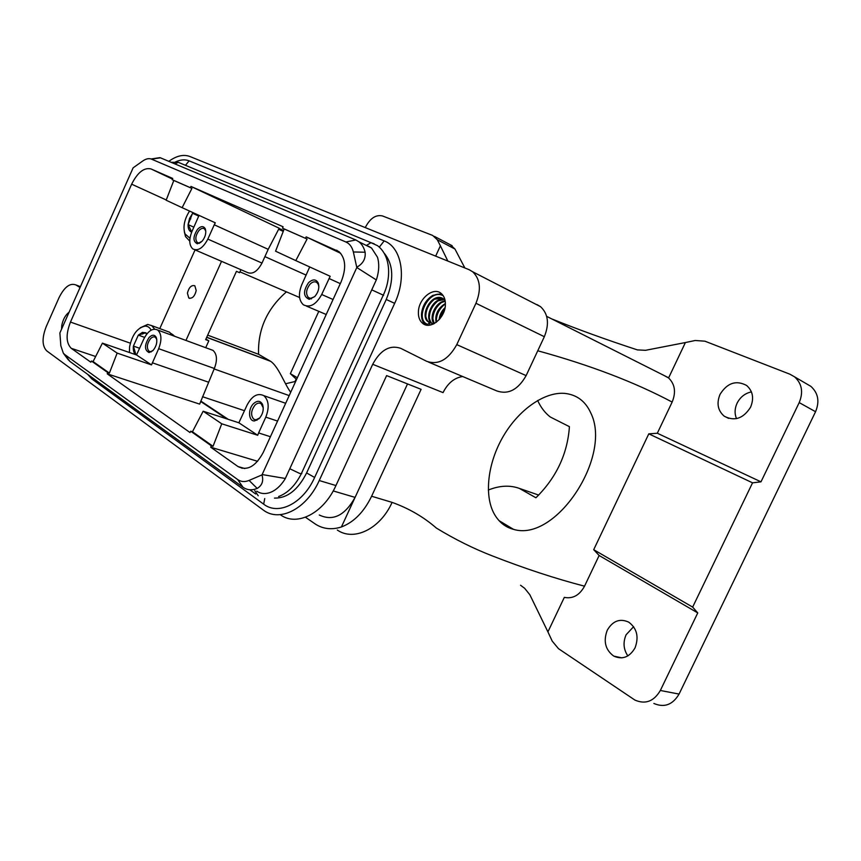 <?xml version="1.0" encoding="UTF-8"?>
<svg xmlns="http://www.w3.org/2000/svg" width="861" height="861" viewBox="0 0 861 861"><rect width="100%" height="100%" fill="white"/><g stroke="black" fill="none" stroke-linecap="round" stroke-linejoin="round"><path stroke-width="1.29" d="M207.684 335.133L258.558 354.301L270.666 361.329C278.577 366.657 284.313 383.619 290.555 392.11L290.695 392.315M258.558 354.301C257.708 329.591 267.018 308.776 286.455 291.847M239.939 271.85L299.585 297.508M205.714 347.693L208.825 340.816L205.65 339.632L236.441 271.344L239.562 272.679L240.908 269.687M208.825 340.816L205.897 339.073M278.641 229.252L283.237 231.415M295.689 381.369L285.551 383.769M202.518 396.717L244.513 410.719M435.655 256.126L440.401 245.826L447.86 261.077M365.279 227.605L365.527 227.067C370.262 218.188 375.913 214.475 382.478 215.939L432.663 235.43L437.27 239.735L440.401 245.826M294.989 381.606L296.141 379.077L296.615 379.346M228.24 419.339L200.828 401.075M437.27 239.735L454.952 249.023L464.865 267.975M296.141 379.077L290.361 373.674L318.785 311.348M319.28 515.007C332.938 521.465 344.863 515.599 355.076 497.389L341.408 526.975C331.948 529.978 323.37 529.084 315.664 524.284L305.461 517.235M80.041 287.52L75.919 284.948C70.053 282.709 64.435 286.928 59.065 297.594L46.236 326.567C41.888 337.867 42.038 345.961 46.709 350.857L263.853 510.465C280.105 522.347 306.731 508.711 319.237 480.535L372.705 364.3C380.422 350.029 389.742 344.701 400.656 348.296L426.744 361.34C438.324 365.279 448.333 359.704 456.771 344.626L475.95 303.276C481.407 289.651 480.32 279.158 472.689 271.785L469.137 269.697L189.797 156.465C183.522 154.151 176.527 155.766 168.81 161.341M200.678 401.474L226.755 418.866M454.952 249.023L450.325 244.739M337.329 530.053C353.893 541.612 380.207 528.998 392.099 502.383C408.9 508.41 423.666 516.987 436.398 528.094C454.952 539.384 473.593 548.651 492.309 555.894C524.618 568.518 555.356 578.614 584.533 586.18C579.528 595.285 572.791 599.019 564.321 597.373L547.919 631.877L529.838 594.736L524.65 588.3L520.55 585.243M341.408 526.975C353.925 522.175 363.988 511.94 371.608 496.237L421.104 389.333L386.611 375.6L335.941 485.55L319.237 480.535M280.664 514.953C297.002 526.76 323.575 513.36 335.941 485.55M537.641 400.494C540.869 407.511 545.099 413.022 550.319 417.015L569.422 426.669C567.485 453.973 556.314 477.672 535.919 497.766L519.366 488.402C509.916 484.991 499.563 485.529 488.305 490.038M590.732 412.849C612.569 456.126 555.905 542.538 513.49 529.343C505.31 527.212 498.917 522.11 494.3 514.028C484.011 495.775 487.487 463.229 503.319 436.226C519.097 409.19 544.873 391.637 564.708 393.391C576.741 394.693 585.415 401.172 590.732 412.849M584.533 586.18L599.138 555.496L697.754 612.914L660.344 690.479C653.865 701.424 645.384 704.621 634.901 700.068L558.498 648.677L552.224 641.122L547.919 631.877M635.031 647.902C639.077 636.957 636.979 628.369 628.734 622.148C619.888 618.166 612.72 620.867 607.242 630.252C603.163 641.23 605.337 649.851 613.753 656.104C622.449 659.935 629.542 657.201 635.031 647.902M599.138 555.496L593.703 549.695L648.796 433.836L752.546 482.827L760.984 481.837L657.32 433.244L648.796 433.836M537.748 350.771C589.968 365.096 634.761 382.198 672.15 402.076L657.32 433.244M407.522 383.92L355.076 497.389L333.207 490.931M760.984 481.837L799.202 402.604L815.561 411.719L679.071 694.074C672.689 704.815 664.294 707.936 653.865 703.448M697.754 612.914L692.653 607.102L752.546 482.827M593.703 549.695L692.653 607.102M799.202 402.604C803.496 392.153 801.946 383.554 794.542 376.827L789.914 374.201L704.911 341.182L695.214 340.493L685.399 342.549L668.577 377.957C674.981 384.178 676.165 392.218 672.15 402.076M750.577 407.199C754.204 398.277 752.88 391.034 746.616 385.47C736.133 379.905 727.276 382.865 720.054 394.338C716.395 403.314 717.783 410.589 724.209 416.175C734.519 421.589 743.301 418.597 750.577 407.199M662.615 374.718L668.577 377.957M815.561 411.719C819.78 401.463 818.208 393.003 810.858 386.352L806.617 383.888M751.438 391.884C745.045 393.262 740.266 397.029 737.091 403.185C734.659 408.523 734.465 413.678 736.489 418.64M633.599 626.679L626.098 634.772C622.89 642.349 623.472 649.388 627.852 655.91M685.399 342.549L645.546 350.309L637.409 349.9C606.435 339.772 577.925 329.451 551.879 318.957M428.423 362.05L496.7 390.894C508.248 394.876 518.064 389.785 526.125 375.622L544.335 336.705C549.479 323.876 548.22 313.867 540.536 306.667L536.984 304.6M441.973 312.091L440.455 315.32M438.852 309.917L436.785 314.308M435.655 307.851L433.148 313.167M69.117 312.145C65.35 315.104 62.896 319.592 61.755 325.609L61.54 329.246M432.394 305.849L429.531 311.962M429.112 303.879L425.904 310.692M418.414 311.531C418.134 316.837 419.576 320.798 422.729 323.402C430.285 330.054 444.997 318.322 445.374 305.095C445.6 299.854 444.179 295.958 441.112 293.397C433.406 286.659 418.844 298.455 418.414 311.531M425.84 324.941L425.399 324.608C422.794 322.412 421.492 319.162 421.481 314.868L421.589 312.995C422.719 305.268 426.453 299.402 432.792 295.377L441.478 293.709M427.25 325.189L429.628 322.337L429.854 325.114M185.954 340.429L221.546 261.335M195.07 249.894L159.78 328.601M196.211 290.566C194.704 296.421 192.229 298.896 188.796 298.003L187.418 293.181C188.925 287.348 191.4 284.873 194.834 285.777L196.211 290.566M384.426 253.457C393.509 264.79 394.112 280.126 386.245 299.477L306.613 472.937C297.992 489.92 287.273 498.315 274.476 498.11M175.396 161.965C180.455 159.608 185.029 159.231 189.119 160.846L384.167 240.908C401.57 247.236 407.102 277.285 394.661 303.352L314.631 477.468C303.115 503.47 278.394 515.782 263.681 504.169L91.836 378.926L87.671 374.331M210.493 349.448L212.99 350.373C217.069 354.14 217.521 360.189 214.335 368.486L199.655 404.11L107.227 373.825L107.722 372.544L109.39 373.093L93.085 361.577L102.427 343.141L117.15 353.096L151.514 364.892L136.522 354.958L143.722 339.148C148.07 330.796 152.72 327.761 157.671 330.032C161.642 333.853 161.965 340.063 158.661 348.683L151.514 364.892M117.15 353.096L109.39 373.093M152.322 362.804L208.201 382.069M249.098 480.427C244.815 482.182 241.005 481.88 237.647 479.534L64.715 354.528L69.935 361.437L243.276 487.434C247.376 490.189 252.015 490.522 257.191 488.435C262.131 485.464 263.724 480.955 261.992 474.885L249.098 480.427L257.191 488.435M261.992 474.885L356.809 267.523L353.354 251.961C352.117 246.978 349.631 243.652 345.907 241.995L355.819 239.961L358.972 241.823C361.943 244.212 363.999 247.677 365.129 252.241C365.774 258.731 363.041 263.703 356.917 267.136M64.715 354.528L63.327 353.171L60.84 345.767L59.883 332.981L133.121 167.83L142.872 160.91C145.907 158.844 148.652 158.198 151.106 158.973L345.907 241.995M182.123 207.673L215.282 222.805L214.26 224.796L268.201 249.335L279.179 228.219L190.948 186.428L190.324 187.666L172.232 179.712L173.814 180.466L166.141 200.226L182.123 207.673L191.917 188.419L173.814 180.466M190.948 186.428L283.086 226.766L282.537 228.187L307.086 239.035L295.797 260.603L330.172 276.273L321.702 294.505L333.056 299.499M257.611 461.302L210.73 447.214L238.034 466.576C247.236 471.171 255.642 466.468 263.229 452.477L341.16 281.751C346.466 268.32 345.724 258.278 338.933 251.606L306.161 236.872L305.429 238.249M210.73 447.214L211.289 445.783L213.033 446.31L221.751 423.795L257.708 435.268L238.874 422.783L247.042 405.154C252.036 395.834 257.643 392.681 263.843 395.673C268.847 400.354 269.493 407.501 265.801 417.144L277.565 421.072M107.227 373.825L190.023 432.534L190.711 431.221L211.289 445.783M107.722 372.544L91.427 361.028L93.085 361.577M172.232 179.712L172.727 178.453L150.955 168.917C144.013 167.346 137.577 172.437 131.647 184.179L70.462 322.068C65.759 334.272 66.017 343.022 71.237 348.307L90.835 362.201L91.427 361.028M270.429 436.721L258.612 432.932L257.708 435.268M153.215 350.287C156.584 345.896 157.574 341.569 156.196 337.308C154.463 334.488 152.085 334.552 149.061 337.523C144.325 345.143 144.336 350.158 149.093 352.558L153.215 350.287M262.207 474.562L285.325 478.479L376.3 279.933L356.809 267.523M285.325 478.479L284.604 479.738C280.331 486.314 275.38 490.619 269.751 492.643C264.908 494.225 260.571 493.751 256.761 491.2M368.379 246.149L371.543 248.022L377.495 257.245C379.346 263.595 379.109 270.677 376.795 278.512L376.3 279.933M151.31 159.048L160.458 157.821L355.819 239.961M190.324 187.666L191.917 188.419M214.26 224.796L207.845 239.1C203.045 248.086 198.019 251.358 192.778 248.915C189.076 245.277 188.817 239.433 191.992 231.383L199.031 215.39M258.612 432.932L265.801 417.144M259.172 418.597C262.971 414.055 264.079 409.298 262.497 404.336C260.313 400.559 257.321 400.333 253.521 403.648C247.753 409.061 248.463 421.503 254.576 420.921L259.172 418.597M156.777 339.395L155.421 337.318C153.915 336.414 152.246 336.909 150.406 338.825C146.908 343.851 146.435 347.973 148.964 351.202L150.438 351.654L152.601 350.901M263.251 407.802L261.141 403.744C259.247 402.571 257.202 403.023 255.017 405.1C250.949 410.611 250.529 415.314 253.758 419.199L255.921 419.845L259.828 417.876M242.092 468.33L240.725 467.362M309.712 266.942L301.748 284.797C298.229 293.709 298.767 300.371 303.363 304.783C309.971 308.055 316.084 304.633 321.702 294.505M314.739 296.582C318.419 292.191 319.603 287.692 318.279 283.086C316.03 279.029 312.791 278.899 308.539 282.688C302.986 291.136 303.233 296.679 309.271 299.316L314.739 296.582M340.299 283.624L328.999 278.49M318.861 287.079L318.355 284.517L316.902 282.526C314.825 281.192 312.532 281.741 310.046 284.162C306.042 289.49 305.537 293.978 308.518 297.637L310.67 298.358L314.685 296.647M205.801 231.146L204.466 228.832C202.83 227.81 200.979 228.402 198.913 230.587C195.479 235.473 194.941 239.444 197.309 242.49L198.773 242.996L200.925 242.371M202.152 241.188C205.435 236.926 206.468 232.793 205.273 228.789C203.487 225.776 200.914 225.937 197.567 229.274C192.864 236.678 192.81 241.521 197.395 243.803L202.152 241.188M146.488 334.423L145.81 332.787L138.32 335.112L133.401 346.09L139.633 348.274M146.951 333.831L145.81 332.787L142.409 332.378L138.32 335.112L144.605 337.372M138.32 335.112L133.401 346.09L135.909 354.743M193.574 212.904L192.552 213.28L188.085 224.592L193.865 227.175M193.068 212.667L189.549 218.403L188.085 224.592L191.723 231.996M192.552 213.28L198.751 216.111M133.401 346.09C132.992 350.093 133.713 352.935 135.597 354.635M188.085 224.592C187.967 228.628 189.108 231.114 191.529 232.061L191.669 232.104M151.138 330.15C149.739 327.449 147.726 326.104 145.122 326.104C137.362 327.793 132.174 334.703 129.581 346.854L129.43 352.493M189.538 211.053C184.265 219.447 182.769 227.078 185.05 233.966L189.969 238.228M154.603 329.106L151.751 325.641L147.705 324.436L140.268 327.772M184.351 231.824L185.524 236.624L189.764 241.091M171.899 334.725L169.542 332.206L166.345 331.033M268.201 249.335L261.992 263.079C257.31 271.71 252.295 274.788 246.946 272.291L194.877 249.819M282.537 228.187L284.184 228.972L275.574 251.186L295.797 260.603M284.184 228.972L307.086 239.035M221.751 423.795L203.164 411.224L238.874 422.783M203.164 411.224L192.444 431.759L213.033 446.31M190.711 431.221L192.444 431.759M306.161 236.872L340.73 253.349M67.847 359.263L69.935 361.437M102.427 343.141L136.522 354.958M462.68 376.526C454.36 377.764 447.817 383.134 443.049 392.616L372.705 364.3M283.603 230.468L279.05 228.466M278.856 228.843L283.441 230.866M290.361 373.674L297.346 377.731M171.188 333.573L172.049 334.498M172.501 335.08L173.104 335.704M173.029 334.875L174.417 336.102M270.182 361.039L206.737 337.232M289.199 395.597L214.131 368.938M264.908 256.621L306.15 275.111M392.099 502.383L371.608 496.237M538.695 495.086L519.366 488.402M660.344 690.479L679.071 694.074M439.648 319.065L444.911 308.378L439.659 319.054M440.186 318.419L444.717 309.207M435.989 318.753C436.645 314.039 438.636 309.852 441.984 306.182M436.301 322.014C436.193 314.739 439.142 308.722 445.169 303.965M439.132 319.657C439.562 315.04 441.532 311.047 445.051 307.668M439.551 319.183L444.933 308.292M432.491 317.3C433.137 312.468 435.182 308.173 438.626 304.428M432.825 320.496C432.696 313.146 435.677 307.076 441.768 302.276M436.075 322.412C434.816 314.405 437.937 308.098 445.406 303.502M436.333 322.218L435.989 318.904C436.419 312.823 439.175 308.012 444.244 304.482L445.406 303.847L444.244 304.482M428.972 315.836C429.607 310.875 431.695 306.484 435.257 302.674M429.327 318.957C429.176 311.531 432.19 305.407 438.357 300.575M434.019 323.704C428.477 317.569 435.752 301.511 445.18 300.941M434.192 323.607L432.491 317.429C432.9 311.23 435.698 306.333 440.897 302.76L445.212 301.156M425.442 314.362C426.055 309.282 428.197 304.794 431.856 300.898M425.808 317.418C425.646 309.906 428.692 303.718 434.945 298.853M433.201 324.102L433.029 324.027C422.783 320.561 432.265 296.701 444.125 299.327M432.986 324.016C430.371 322.574 429.036 319.883 428.972 315.955L428.972 315.955C429.348 309.616 432.2 304.643 437.517 301.027L444.308 299.467M442.543 294.817L442.565 294.828C439.401 293.655 436.086 294.031 432.577 295.947L432.792 295.377M427.476 324.285C414.335 319.571 428.423 289.038 442.328 295.323L443.254 295.753M429.478 322.412C418.424 318.57 430.349 292.772 442.199 298.078L444.986 299.951M427.25 324.791C423.72 323.112 421.901 319.711 421.793 314.566L421.793 314.566C422.288 306.538 425.883 300.338 432.577 295.947C425.894 300.349 422.299 306.548 421.793 314.566L421.481 314.868M429.445 322.401C426.862 320.981 425.528 318.333 425.442 314.459L425.442 314.459C425.786 308.001 428.681 302.943 434.127 299.294L442.199 298.121M386.245 299.477L394.661 303.352M379.346 247.085L384.167 240.908M314.631 477.468L306.613 472.937M264.736 498.551L263.681 504.169M158.661 348.683L214.335 368.486M237.647 479.534L243.006 487.24M353.354 251.961L365.129 252.241M151.514 159.134L160.458 157.821M258.225 495.753L254.748 490.641M374.137 243.781L370.951 242.684L377.527 245.676C391.163 255.965 391.195 278.975 383.263 295.151L301.619 473.076C302.233 473.83 301.49 473.916 299.391 473.313L289.791 468.739M181.66 163.73L178.345 162.342L174.869 163.881M383.629 295.323L371.748 289.856M142.571 334.036L142.409 332.378M190.765 218.866L189.549 218.403M207.845 239.1L261.992 263.079M171.135 162.309L178.345 162.342L370.951 242.684L366.388 245.482M92.041 377.505L91.836 378.926M189.119 160.846L185.459 165.312M131.647 184.179L166.238 199.978M150.955 168.917L172.48 179.099M70.462 322.068L130.323 343.173M71.237 348.307L95.646 356.508M526.125 375.622L456.771 344.626M544.335 336.705L475.95 303.276M237.98 466.544L244.793 468.535M336.533 250.164L337.178 250.476M80.428 286.648L75.919 284.948M270.666 361.329L206.683 337.34M513.49 529.343L499.036 520.647M546.67 316.364L667.824 377.376M435.989 318.818C436.516 314.297 438.55 310.046 442.102 306.075M432.491 317.365C433.137 312.446 435.225 308.098 438.744 304.32M435.989 318.904L436.355 322.208M428.972 315.901C429.617 310.853 431.748 306.408 435.375 302.566M445.223 301.189L440.897 302.76M432.491 317.429L434.256 323.575M425.442 314.426C426.066 309.26 428.24 304.719 431.985 300.801M444.437 299.574C443.038 299.068 440.735 299.553 437.517 301.027M428.972 315.955C429.757 320.895 431.157 323.564 433.18 323.951L433.352 324.027M425.399 324.608L422.729 323.402M442.393 298.326L445.029 300.134M442.253 298.272C441.058 297.249 438.346 297.594 434.127 299.294M425.442 314.459C426.217 319.27 427.616 321.896 429.628 322.337M157.671 330.032L212.99 350.373M371.543 248.022L358.972 241.823M263.843 395.673L285.68 403.292M156.498 338.653L156.196 337.308M150.438 351.654L149.093 352.558M262.68 405.692L262.497 404.336M255.921 419.845L254.576 420.921M148.964 351.202L151.149 351.966M301.328 473.711C295.345 485.496 287.789 493.095 278.641 496.517M253.758 419.199L256.955 420.254M318.355 284.517L318.279 283.086M310.67 298.358L309.271 299.316M308.518 297.637L311.434 298.896M205.488 230.188L205.273 228.789M198.773 242.996L197.395 243.814M197.309 242.49L199.332 243.383M145.122 326.104L147.705 324.436M185.05 233.966L185.524 236.624M169.542 332.206L151.751 325.641M306.473 306.107L326.211 314.502M255.685 494.02L249.798 489.758M63.327 353.171L68.213 359.758M151.106 158.973L159.952 157.638M189.786 298.401L188.796 298.003M540.536 306.667L472.689 271.785M728.6 418.371L724.209 416.175M794.542 376.827L810.858 386.352M238.034 466.576L244.728 468.535M621.9 657.869L613.753 656.104M434.471 236.409L452.143 245.719M173.481 335.198L171.274 333.637"/></g></svg>
